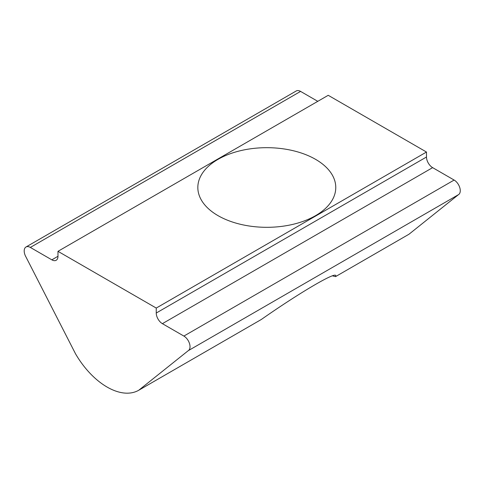 <?xml version="1.0" encoding="UTF-8"?>
<svg xmlns="http://www.w3.org/2000/svg" width="484" height="484" viewBox="0 0 484 484"><rect width="100%" height="100%" fill="white"/><g stroke="black" fill="none" stroke-linecap="round" stroke-linejoin="round"><path stroke-width="0.73" d="M315.568 159.345A68.964 39.815 180 0 1 335.769 187.502A68.964 39.815 180 0 1 293.195 224.286A68.964 39.815 180 0 1 218.036 215.652A68.964 39.815 180 0 1 197.835 187.502A68.964 39.815 180 0 1 240.409 150.712A68.964 39.815 180 0 1 315.568 159.345M138.745 390.249L188.222 350.694A8.688 5.015 -120 0 0 189.559 343.725A8.688 5.015 -120 0 0 183.884 336.071L162.388 323.663A8.688 5.015 60 0 1 156.247 313.027L156.247 308.06L57.977 251.323L57.977 256.29A8.688 5.015 60 0 1 56.18 260.265A8.688 5.015 60 0 1 51.836 259.835L30.341 247.427A8.688 5.015 -120 0 0 25.997 246.997A8.688 5.015 -120 0 0 26.009 257.04L75.48 353.719A63.404 36.609 -120 0 0 138.745 390.249L261.318 319.482C300.013 292.397 336.689 270.913 335.769 275.868L335.545 276.624L332.399 275.82M335.545 276.624L408.986 234.226L458.457 194.671A8.688 5.015 -120 0 0 458.469 194.665A8.688 5.015 -120 0 0 459.8 187.707A8.688 5.015 -120 0 0 454.125 180.054L432.629 167.639A8.688 5.015 60 0 1 426.489 157.004L426.489 152.036L328.219 95.306L57.977 251.323M188.24 350.682L458.457 194.671L188.228 350.688A8.688 5.015 -120 0 0 188.228 350.688M317.776 101.331L300.582 91.403A8.688 5.015 -120 0 0 296.238 90.974L25.997 246.997M156.247 308.06L426.489 152.036M51.836 259.835L57.977 256.29M30.341 247.427L300.582 91.403M183.884 336.071L454.125 180.054M162.388 323.663L432.629 167.639M156.247 313.027L426.489 157.004"/></g></svg>
